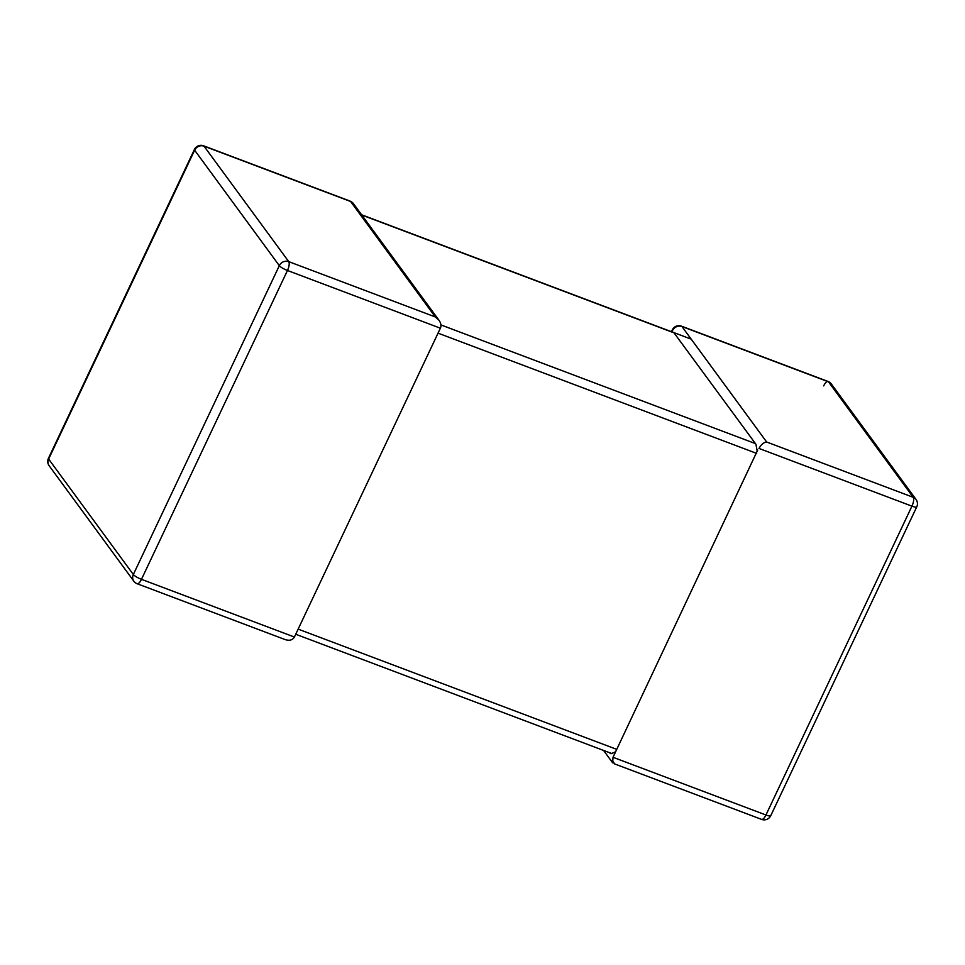 <?xml version="1.0" encoding="UTF-8"?>
<svg xmlns="http://www.w3.org/2000/svg" width="965" height="965" viewBox="0 0 965 965"><rect width="100%" height="100%" fill="white"/><g stroke="black" fill="none" stroke-linecap="round" stroke-linejoin="round"><path stroke-width="1.45" d="M285.121 639.578C289.5 640.965 292.6 640.121 294.409 637.033L440.39 328.197C441.427 325.736 440.969 323.106 439.027 320.308L435.299 316.954L288.74 261.636A7.274 6.634 143.7 0 0 279.319 265.665A7.274 1.52 25.3 0 0 287.461 270.477A7.274 2.569 -69.3 0 0 288.74 261.636L204.037 146.173L350.597 201.48A7.274 6.634 -36.3 0 1 353.419 203.615L439.027 320.308M134.991 582.45A7.274 7.274 0 0 0 137.127 583.716A7.274 2.569 -69.3 0 0 141.469 579.326A7.274 1.52 -154.7 0 1 133.339 574.513A7.274 6.634 143.7 0 0 133.845 581.22L49.143 465.745A7.274 6.634 -36.3 0 1 48.346 464.274A7.274 6.634 -36.3 0 1 48.636 459.038A7.274 1.52 -154.7 0 1 48.431 458.339A7.274 7.274 0 0 0 48.25 464.141M202.952 145.594A7.274 7.274 0 0 0 194.411 149.491A7.274 1.52 25.3 0 0 194.628 150.202A7.274 6.634 -36.3 0 1 204.037 146.173M133.845 581.22A7.274 6.634 143.7 0 0 134.654 582.124M673.835 332.599L755.945 444.274L757.187 451.137M614.934 752.061L611.026 753.737L609.952 753.11A14.559 3.052 -154.7 0 1 611.834 753.544M757.694 450.052L613.016 757.284L757.706 450.04M614.138 763.737L761.614 819.394A7.274 2.569 -69.3 0 0 765.945 814.991L613.016 757.284L612.654 762.808L603.571 750.432M681.953 326.532L766.656 442.006C763.677 442.392 761.12 444.539 758.997 448.435L911.937 506.155L765.945 814.991A7.274 1.52 25.3 0 0 770.758 815.702L916.75 506.854A7.274 1.52 -154.7 0 1 911.937 506.155A7.274 2.569 -69.3 0 0 913.216 497.313A7.274 6.634 -36.3 0 1 916.038 499.448L831.335 383.974A7.274 6.634 143.7 0 0 830.527 383.069A7.274 6.634 143.7 0 0 828.513 381.851L681.953 326.532A7.274 6.634 143.7 0 0 672.533 330.561A7.274 1.52 -154.7 0 1 672.328 329.861A7.274 7.274 0 0 1 680.868 325.965M830.19 382.743A7.274 7.274 0 0 0 828.054 381.477A7.274 2.569 -69.3 0 0 823.7 385.879M672.412 332.056L672.533 330.561M361.803 215.038L674.306 332.973M616.756 749.371L298.149 629.12M438.05 333.154L756.657 453.393M755.474 443.623L440.909 324.916M133.339 574.513L48.636 459.038L194.628 150.202L279.319 265.665L133.339 574.513M294.409 637.033L141.469 579.326L287.461 270.477L440.39 328.197M350.597 201.48L435.299 316.954M614.584 763.713L612.124 760.36M766.656 442.006L913.216 497.313L828.513 381.851M359.849 214.097L691.205 339.149M295.724 634.246L612.027 753.629M137.139 583.729L284.615 639.385M203.567 145.799L350.126 201.106M48.431 458.339L194.411 149.491M761.626 819.406A7.274 7.274 0 0 0 770.758 815.702M681.483 326.158L828.042 381.465M916.75 506.854A7.274 7.274 0 0 0 916.038 499.448M671.459 331.695L672.328 329.861"/></g></svg>
